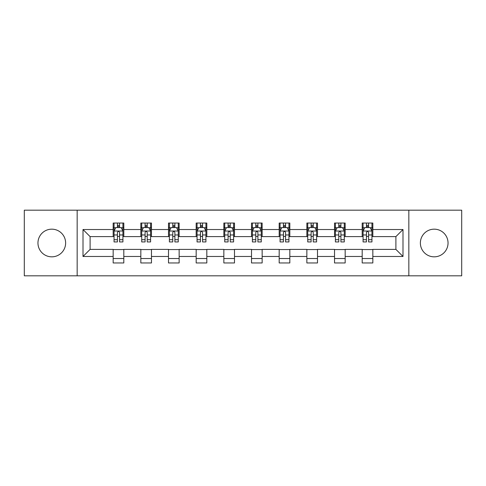 <?xml version="1.0" encoding="UTF-8"?>
<svg xmlns="http://www.w3.org/2000/svg" width="486" height="486" viewBox="0 0 486 486"><rect width="100%" height="100%" fill="white"/><g stroke="black" fill="none" stroke-linecap="round" stroke-linejoin="round"><path stroke-width="0.73" d="M434.205 229.167A13.833 13.833 0 0 0 420.372 243A13.833 13.833 0 0 0 434.205 256.833A13.833 13.833 0 0 0 448.043 243A13.833 13.833 0 0 0 434.205 229.167M51.795 229.167A13.833 13.833 0 0 0 37.957 243A13.833 13.833 0 0 0 51.795 256.833A13.833 13.833 0 0 0 65.628 243A13.833 13.833 0 0 0 51.795 229.167M408.841 275.811L461.7 275.811L461.7 210.189L408.841 210.189L408.841 275.811L77.159 275.811L77.159 210.189L24.3 210.189L24.3 275.811L77.159 275.811M408.841 210.189L77.159 210.189M372.835 229.52L372.835 223.044L362.192 223.044L362.192 229.52L345.169 229.52L345.169 223.044L334.526 223.044L334.526 229.52L317.498 229.52L317.498 223.044L306.854 223.044L306.854 229.52L289.826 229.52L289.826 223.044L279.183 223.044L279.183 229.52L262.154 229.52L262.154 223.044L251.511 223.044L251.511 229.52L234.489 229.52L234.489 223.044L223.846 223.044L223.846 229.52L206.817 229.52L206.817 223.044L196.174 223.044L196.174 229.52L179.146 229.52L179.146 223.044L168.502 223.044L168.502 229.52L151.474 229.52L151.474 223.044L140.831 223.044L140.831 229.52L123.809 229.52L123.809 223.044L113.165 223.044L113.165 229.52L83.009 229.52L83.009 256.48L90.104 249.385L113.165 249.385L113.165 262.956L123.809 262.956L123.809 249.385L140.831 249.385L140.831 262.956L151.474 262.956L151.474 249.385L168.502 249.385L168.502 262.956L179.146 262.956L179.146 249.385L196.174 249.385L196.174 262.956L206.817 262.956L206.817 249.385L223.846 249.385L223.846 262.956L234.489 262.956L234.489 249.385L251.511 249.385L251.511 262.956L262.154 262.956L262.154 249.385L279.183 249.385L279.183 262.956L289.826 262.956L289.826 249.385L306.854 249.385L306.854 262.956L317.498 262.956L317.498 249.385L334.526 249.385L334.526 262.956L345.169 262.956L345.169 249.385L362.192 249.385L362.192 262.956L372.835 262.956L372.835 249.385L395.896 249.385L395.896 236.615L372.835 236.615L372.835 229.52L402.991 229.52L402.991 256.48L372.835 256.48M362.192 256.48L345.169 256.48M334.526 256.48L317.498 256.48M306.854 256.48L289.826 256.48M279.183 256.48L262.154 256.48M251.511 256.48L234.489 256.48M223.846 256.48L206.817 256.48M196.174 256.48L179.146 256.48M168.502 256.48L151.474 256.48M140.831 256.48L123.809 256.48M113.165 256.48L83.009 256.48M362.192 229.52L362.192 236.615L345.169 236.615L345.169 229.52M334.526 229.52L334.526 236.615L317.498 236.615L317.498 229.52M306.854 229.52L306.854 236.615L289.826 236.615L289.826 229.52M279.183 229.52L279.183 236.615L262.154 236.615L262.154 229.52M251.511 229.52L251.511 236.615L234.489 236.615L234.489 229.52M223.846 229.52L223.846 236.615L206.817 236.615L206.817 229.52M196.174 229.52L196.174 236.615L179.146 236.615L179.146 229.52M168.502 229.52L168.502 236.615L151.474 236.615L151.474 229.52M140.831 229.52L140.831 236.615L123.809 236.615L123.809 229.52M113.165 229.52L113.165 236.615L90.104 236.615L83.009 229.52M90.104 236.615L90.104 249.385M402.991 256.48L395.896 249.385M395.896 236.615L402.991 229.52M113.165 227.478L114.052 227.478M117.418 227.478L119.55 227.478M122.922 227.478L123.809 227.478M113.165 236.439L114.052 236.439M117.418 236.439L119.55 236.439M122.922 236.439L123.809 236.439M113.165 249.561L123.809 249.561M113.165 258.522L123.809 258.522M140.831 249.561L151.474 249.561M140.831 258.522L151.474 258.522M140.831 227.478L141.718 227.478M145.089 227.478L147.222 227.478M150.587 227.478L151.474 227.478M140.831 236.439L141.718 236.439M145.089 236.439L147.222 236.439M150.587 236.439L151.474 236.439M168.502 249.561L179.146 249.561M168.502 258.522L179.146 258.522M168.502 227.478L169.389 227.478M172.761 227.478L174.887 227.478M178.259 227.478L179.146 227.478M168.502 236.439L169.389 236.439M172.761 236.439L174.887 236.439M178.259 236.439L179.146 236.439M196.174 249.561L206.817 249.561M196.174 258.522L206.817 258.522M196.174 227.478L197.061 227.478M200.432 227.478L202.559 227.478M205.93 227.478L206.817 227.478M196.174 236.439L197.061 236.439M200.432 236.439L202.559 236.439M205.93 236.439L206.817 236.439M223.846 249.561L234.489 249.561M223.846 258.522L234.489 258.522M223.846 227.478L224.732 227.478M228.098 227.478L230.23 227.478M233.602 227.478L234.489 227.478M223.846 236.439L224.732 236.439M228.098 236.439L230.23 236.439M233.602 236.439L234.489 236.439M251.511 249.561L262.154 249.561M251.511 258.522L262.154 258.522M251.511 227.478L252.398 227.478M255.77 227.478L257.902 227.478M261.268 227.478L262.154 227.478M251.511 236.439L252.398 236.439M255.77 236.439L257.902 236.439M261.268 236.439L262.154 236.439M279.183 249.561L289.826 249.561M279.183 258.522L289.826 258.522M279.183 227.478L280.07 227.478M283.441 227.478L285.568 227.478M288.939 227.478L289.826 227.478M279.183 236.439L280.07 236.439M283.441 236.439L285.568 236.439M288.939 236.439L289.826 236.439M306.854 249.561L317.498 249.561M306.854 258.522L317.498 258.522M306.854 227.478L307.741 227.478M311.113 227.478L313.239 227.478M316.611 227.478L317.498 227.478M306.854 236.439L307.741 236.439M311.113 236.439L313.239 236.439M316.611 236.439L317.498 236.439M334.526 249.561L345.169 249.561M334.526 258.522L345.169 258.522M334.526 227.478L335.413 227.478M338.778 227.478L340.911 227.478M344.282 227.478L345.169 227.478M334.526 236.439L335.413 236.439M338.778 236.439L340.911 236.439M344.282 236.439L345.169 236.439M362.192 249.561L372.835 249.561M362.192 258.522L372.835 258.522M362.192 227.478L363.078 227.478M366.45 227.478L368.582 227.478M371.948 227.478L372.835 227.478M362.192 236.439L363.078 236.439M366.45 236.439L368.582 236.439M371.948 236.439L372.835 236.439M119.55 225.352L117.418 225.352M122.922 239.713L119.55 239.713L119.55 241.937L122.922 241.937L122.922 231.117L121.148 227.57L115.826 227.57L114.052 231.117L114.052 241.937L117.418 241.937L117.418 239.713L114.052 239.713M114.052 231.117L114.052 223.044M122.922 231.117L122.922 223.044M117.418 227.57L117.418 223.044M119.55 223.044L119.55 227.57M119.55 239.713L119.55 232.448C118.839 231.081 118.128 231.081 117.418 232.448L117.418 239.713M147.222 225.352L145.089 225.352M150.587 239.713L147.222 239.713L147.222 241.937L150.587 241.937L150.587 231.117L148.813 227.57L143.492 227.57L141.718 231.117L141.718 241.937L145.089 241.937L145.089 239.713L141.718 239.713M141.718 231.117L141.718 223.044M150.587 231.117L150.587 223.044M145.089 227.57L145.089 223.044M147.222 223.044L147.222 227.57M147.222 239.713L147.222 232.448C146.511 231.081 145.8 231.081 145.089 232.448L145.089 239.713M174.887 225.352L172.761 225.352M178.259 239.713L174.887 239.713L174.887 241.937L178.259 241.937L178.259 231.117L176.485 227.57L171.163 227.57L169.389 231.117L169.389 241.937L172.761 241.937L172.761 239.713L169.389 239.713M169.389 231.117L169.389 223.044M178.259 231.117L178.259 223.044M172.761 227.57L172.761 223.044M174.887 223.044L174.887 227.57M174.887 239.713L174.887 232.448C174.182 231.081 173.472 231.081 172.761 232.448L172.761 239.713M202.559 225.352L200.432 225.352M205.93 239.713L202.559 239.713L202.559 241.937L205.93 241.937L205.93 231.117L204.156 227.57L198.835 227.57L197.061 231.117L197.061 241.937L200.432 241.937L200.432 239.713L197.061 239.713M197.061 231.117L197.061 223.044M205.93 231.117L205.93 223.044M200.432 227.57L200.432 223.044M202.559 223.044L202.559 227.57M202.559 239.713L202.559 232.448C201.848 231.081 201.143 231.081 200.432 232.448L200.432 239.713M230.23 225.352L228.098 225.352M233.602 239.713L230.23 239.713L230.23 241.937L233.602 241.937L233.602 231.117L231.828 227.57L226.506 227.57L224.732 231.117L224.732 241.937L228.098 241.937L228.098 239.713L224.732 239.713M224.732 231.117L224.732 223.044M233.602 231.117L233.602 223.044M228.098 227.57L228.098 223.044M230.23 223.044L230.23 227.57M230.23 239.713L230.23 232.448C229.52 231.081 228.809 231.081 228.098 232.448L228.098 239.713M257.902 225.352L255.77 225.352M261.268 239.713L257.902 239.713L257.902 241.937L261.268 241.937L261.268 231.117L259.494 227.57L254.172 227.57L252.398 231.117L252.398 241.937L255.77 241.937L255.77 239.713L252.398 239.713M252.398 231.117L252.398 223.044M261.268 231.117L261.268 223.044M255.77 227.57L255.77 223.044M257.902 223.044L257.902 227.57M257.902 239.713L257.902 232.448C257.191 231.081 256.48 231.081 255.77 232.448L255.77 239.713M285.568 225.352L283.441 225.352M288.939 239.713L285.568 239.713L285.568 241.937L288.939 241.937L288.939 231.117L287.165 227.57L281.844 227.57L280.07 231.117L280.07 241.937L283.441 241.937L283.441 239.713L280.07 239.713M280.07 231.117L280.07 223.044M288.939 231.117L288.939 223.044M283.441 227.57L283.441 223.044M285.568 223.044L285.568 227.57M285.568 239.713L285.568 232.448C284.863 231.081 284.152 231.081 283.441 232.448L283.441 239.713M313.239 225.352L311.113 225.352M316.611 239.713L313.239 239.713L313.239 241.937L316.611 241.937L316.611 231.117L314.837 227.57L309.515 227.57L307.741 231.117L307.741 241.937L311.113 241.937L311.113 239.713L307.741 239.713M307.741 231.117L307.741 223.044M316.611 231.117L316.611 223.044M311.113 227.57L311.113 223.044M313.239 223.044L313.239 227.57M313.239 239.713L313.239 232.448C312.528 231.081 311.824 231.081 311.113 232.448L311.113 239.713M340.911 225.352L338.778 225.352M344.282 239.713L340.911 239.713L340.911 241.937L344.282 241.937L344.282 231.117L342.508 227.57L337.187 227.57L335.413 231.117L335.413 241.937L338.778 241.937L338.778 239.713L335.413 239.713M335.413 231.117L335.413 223.044M344.282 231.117L344.282 223.044M338.778 227.57L338.778 223.044M340.911 223.044L340.911 227.57M340.911 239.713L340.911 232.448C340.2 231.081 339.489 231.081 338.778 232.448L338.778 239.713M368.582 225.352L366.45 225.352M371.948 239.713L368.582 239.713L368.582 241.937L371.948 241.937L371.948 231.117L370.174 227.57L364.852 227.57L363.078 231.117L363.078 241.937L366.45 241.937L366.45 239.713L363.078 239.713M363.078 231.117L363.078 223.044M371.948 231.117L371.948 223.044M366.45 227.57L366.45 223.044M368.582 223.044L368.582 227.57M368.582 239.713L368.582 232.448C367.872 231.081 367.161 231.081 366.45 232.448L366.45 239.713M122.873 231.026L114.095 231.026M114.052 227.782L115.717 227.782M121.251 227.782L122.922 227.782M117.418 234.957L114.052 234.957M122.922 234.957L119.55 234.957M119.55 226.482L117.418 226.482M150.545 231.026L141.766 231.026M141.718 227.782L143.388 227.782M148.923 227.782L150.587 227.782M145.089 234.957L141.718 234.957M150.587 234.957L147.222 234.957M147.222 226.482L145.089 226.482M178.216 231.026L169.438 231.026M169.389 227.782L171.06 227.782M176.594 227.782L178.259 227.782M172.761 234.957L169.389 234.957M178.259 234.957L174.887 234.957M174.887 226.482L172.761 226.482M205.888 231.026L197.103 231.026M197.061 227.782L198.725 227.782M204.26 227.782L205.93 227.782M200.432 234.957L197.061 234.957M205.93 234.957L202.559 234.957M202.559 226.482L200.432 226.482M233.553 231.026L224.775 231.026M224.732 227.782L226.397 227.782M231.931 227.782L233.602 227.782M228.098 234.957L224.732 234.957M233.602 234.957L230.23 234.957M230.23 226.482L228.098 226.482M261.225 231.026L252.447 231.026M252.398 227.782L254.069 227.782M259.603 227.782L261.268 227.782M255.77 234.957L252.398 234.957M261.268 234.957L257.902 234.957M257.902 226.482L255.77 226.482M288.897 231.026L280.112 231.026M280.07 227.782L281.74 227.782M287.275 227.782L288.939 227.782M283.441 234.957L280.07 234.957M288.939 234.957L285.568 234.957M285.568 226.482L283.441 226.482M316.562 231.026L307.784 231.026M307.741 227.782L309.406 227.782M314.94 227.782L316.611 227.782M311.113 234.957L307.741 234.957M316.611 234.957L313.239 234.957M313.239 226.482L311.113 226.482M344.234 231.026L335.455 231.026M335.413 227.782L337.077 227.782M342.612 227.782L344.282 227.782M338.778 234.957L335.413 234.957M344.282 234.957L340.911 234.957M340.911 226.482L338.778 226.482M371.905 231.026L363.127 231.026M363.078 227.782L364.749 227.782M370.283 227.782L371.948 227.782M366.45 234.957L363.078 234.957M371.948 234.957L368.582 234.957M368.582 226.482L366.45 226.482"/></g></svg>
